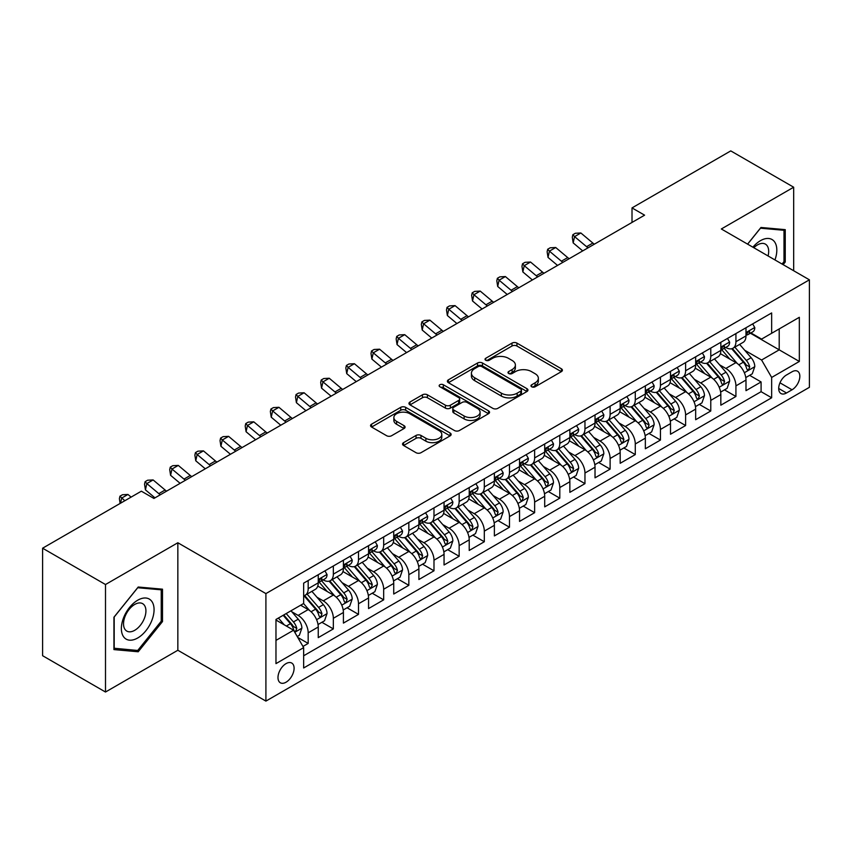 <?xml version="1.0" encoding="UTF-8"?>
<svg xmlns="http://www.w3.org/2000/svg" width="852" height="852" viewBox="0 0 852 852"><rect width="100%" height="100%" fill="white"/><g stroke="black" fill="none" stroke-linecap="round" stroke-linejoin="round"><path stroke-width="1.28" d="M531.691 386.787A2.449 1.416 0 0 0 535.141 386.787L561.383 371.632A3.493 2.013 0 0 0 562.405 370.205A3.493 2.013 0 0 0 561.383 368.778L516.93 343.111A3.493 2.013 0 0 0 511.988 343.111L485.747 358.266A2.449 1.416 0 0 0 485.033 359.267A2.449 1.416 0 0 0 485.747 360.258A2.449 1.416 0 0 0 489.208 360.258L492.605 358.298A11.172 6.454 0 0 1 508.41 358.298L512.116 360.439A11.172 6.454 0 0 1 515.385 364.997A11.172 6.454 0 0 1 512.116 369.566L508.719 371.525A2.449 1.416 0 0 0 508.005 372.526A2.449 1.416 0 0 0 508.719 373.517A2.449 1.416 0 0 0 512.18 373.517L515.567 371.557A11.172 6.454 0 0 1 531.382 371.557L535.077 373.698A11.172 6.454 0 0 1 538.357 378.267A11.172 6.454 0 0 1 535.077 382.825L531.691 384.784A2.449 1.416 0 0 0 530.966 385.786A2.449 1.416 0 0 0 531.691 386.787L531.691 384.784M286.038 682.218A11.385 6.571 120 0 0 293.482 672.185A11.385 6.571 120 0 0 291.735 663.058A11.385 6.571 120 0 0 286.038 663.623A11.385 6.571 120 0 0 278.604 673.655A11.385 6.571 120 0 0 280.34 682.782A11.385 6.571 120 0 0 286.038 682.218M403.571 442.646A3.493 2.013 0 0 0 402.549 444.073A3.493 2.013 0 0 0 403.571 445.489L416.042 452.7A3.493 2.013 0 0 0 420.984 452.7L450.122 435.873A3.493 2.013 0 0 0 451.145 434.445A3.493 2.013 0 0 0 450.122 433.018L405.669 407.352A3.493 2.013 0 0 0 400.728 407.352L371.578 424.179A3.493 2.013 0 0 0 370.556 425.606A3.493 2.013 0 0 0 371.578 427.033L386.648 435.723A3.493 2.013 0 0 0 391.59 435.723L404.061 428.524A3.493 2.013 0 0 0 405.083 427.097A3.493 2.013 0 0 0 404.061 425.67L396.585 421.357A9.34 5.4 0 0 1 393.858 417.544A9.34 5.4 0 0 1 399.62 412.56A9.34 5.4 0 0 1 409.801 413.731L439.068 430.633A9.34 5.4 0 0 1 441.805 434.445A9.34 5.4 0 0 1 436.043 439.43A9.34 5.4 0 0 1 425.862 438.258L420.984 435.447A3.493 2.013 0 0 0 416.042 435.447L403.571 442.646L403.571 445.489M177.844 542.756L105.499 584.525L42.6 548.209L42.6 655.71L105.499 692.026L177.844 650.257L265.909 701.1L265.909 593.599L177.844 542.756L177.844 650.257M793.67 270.744L793.67 187.216L721.335 228.975L809.4 279.818L265.909 593.599M793.67 187.216L730.771 150.9L632.014 207.909L632.014 222.436M42.6 548.209L141.357 491.189L153.935 498.452L644.591 215.173L632.014 207.909M492.85 408.353A3.493 2.013 0 0 0 497.792 408.353L526.93 391.526A3.493 2.013 0 0 0 527.952 390.099A3.493 2.013 0 0 0 526.93 388.672L482.477 363.005A3.493 2.013 0 0 0 477.535 363.005L448.397 379.832A3.493 2.013 0 0 0 447.375 381.259A3.493 2.013 0 0 0 448.397 382.686L492.85 408.353M440.846 387.309A2.449 1.416 0 0 1 443.328 387.66L443.328 384.753L488.526 410.845A3.493 2.013 0 0 1 489.549 412.272A3.493 2.013 0 0 1 488.526 413.699L459.388 430.526A3.493 2.013 0 0 1 454.446 430.526L409.993 404.86L409.993 402.006A3.493 2.013 0 0 0 408.96 403.433A3.493 2.013 0 0 0 409.993 404.86M409.993 402.006L422.464 394.806A3.493 2.013 0 0 1 427.395 394.806L445.426 405.211A3.493 2.013 0 0 0 450.367 405.211L458.642 400.44A3.493 2.013 0 0 0 459.665 399.013A3.493 2.013 0 0 0 458.642 397.586L439.877 386.744A2.449 1.416 0 0 1 439.153 385.754A2.449 1.416 0 0 1 440.665 384.444A2.449 1.416 0 0 1 443.328 384.753M302.961 646.444L308.179 643.43L297.742 637.402M291.799 611.747L298.115 615.4A14.228 8.222 60 0 1 308.179 632.823L318.243 627.019L318.243 637.626L333.345 628.904L321.896 622.29M316.965 597.22L323.281 600.873A14.228 8.222 60 0 1 333.345 618.296L343.409 612.492L343.409 623.1L358.5 614.377L347.052 607.764M342.121 582.693L348.436 586.336A14.228 8.222 60 0 1 358.5 603.77L368.565 597.966L368.565 608.562L383.666 599.851L372.217 593.237M367.287 568.167L373.602 571.809A14.228 8.222 60 0 1 383.666 589.243L393.73 583.439L393.73 594.036L408.832 585.324L397.383 578.71M392.442 553.64L398.757 557.283A14.228 8.222 60 0 1 408.832 574.717L418.896 568.912L418.896 579.509L433.987 570.797L422.539 564.184M417.608 539.114L423.923 542.756A14.228 8.222 60 0 1 433.987 560.19L444.052 554.386L444.052 564.982L459.153 556.271L447.705 549.657M442.763 524.587L449.089 528.229A14.228 8.222 60 0 1 459.153 545.663L469.218 539.859L469.218 550.456L484.309 541.744L472.86 535.131M467.929 510.06L474.245 513.703A14.228 8.222 60 0 1 484.309 531.137L494.373 525.333L494.373 535.929L509.475 527.218L498.026 520.604M493.095 495.534L499.41 499.176A14.228 8.222 60 0 1 509.475 516.61L519.539 510.806L519.539 521.403L534.63 512.691L523.192 506.077M518.25 481.007L524.566 484.65A14.228 8.222 60 0 1 534.63 502.084L544.705 496.279L544.705 506.876L559.796 498.164L548.347 491.551M543.416 466.481L549.732 470.123A14.228 8.222 60 0 1 559.796 487.557L569.86 481.742L569.86 492.349L584.962 483.638L573.513 477.024M568.572 451.954L574.898 455.596A14.228 8.222 60 0 1 584.962 473.03L595.026 467.215L595.026 477.823L610.117 469.111L598.668 462.498M593.737 437.427L600.053 441.07A14.228 8.222 60 0 1 610.117 458.504L620.181 452.689L620.181 463.296L635.283 454.585L623.834 447.971M618.903 422.901L625.219 426.543A14.228 8.222 60 0 1 635.283 443.977L645.347 438.162L645.347 448.77L660.438 440.058L648.99 433.444M644.059 408.374L650.374 412.017A14.228 8.222 60 0 1 660.438 429.451L670.503 423.636L670.503 434.243L685.604 425.531L674.156 418.918M669.225 393.848L675.54 397.49A14.228 8.222 60 0 1 685.604 414.924L695.669 409.109L695.669 419.716L710.77 411.005L699.322 404.391M694.38 379.321L700.706 382.963A14.228 8.222 60 0 1 710.77 400.397L720.835 394.582L720.835 405.19L735.926 396.478L735.926 385.871A14.228 8.222 -120 0 0 725.861 368.437L719.546 364.794M724.477 389.865L735.926 396.478M318.243 627.019A14.228 8.222 -120 0 0 308.179 609.585L300.628 605.229M343.409 612.492A14.228 8.222 -120 0 0 333.345 595.058L317.785 586.069M368.565 597.966A14.228 8.222 -120 0 0 358.5 580.532L342.941 571.543M393.73 583.439A14.228 8.222 -120 0 0 383.666 566.005L368.107 557.016M418.896 568.912A14.228 8.222 -120 0 0 408.832 551.478L393.262 542.49M444.052 554.386A14.228 8.222 -120 0 0 433.987 536.952L418.428 527.963M469.218 539.859A14.228 8.222 -120 0 0 459.153 522.425L443.594 513.437M494.373 525.333A14.228 8.222 -120 0 0 484.309 507.898L468.749 498.91M519.539 510.806A14.228 8.222 -120 0 0 509.475 493.372L493.915 484.383M544.705 496.279A14.228 8.222 -120 0 0 534.63 478.845L519.07 469.857M569.86 481.742A14.228 8.222 -120 0 0 559.796 464.319L544.236 455.33M595.026 467.215A14.228 8.222 -120 0 0 584.962 449.792L569.402 440.803M620.181 452.689A14.228 8.222 -120 0 0 610.117 435.265L594.558 426.277M645.347 438.162A14.228 8.222 -120 0 0 635.283 420.739L619.723 411.75M670.503 423.636A14.228 8.222 -120 0 0 660.438 406.212L644.879 397.224M695.669 409.109A14.228 8.222 -120 0 0 685.604 391.675L670.045 382.697M720.835 394.582A14.228 8.222 -120 0 0 710.77 377.148L695.211 368.17M792.041 371.781L786.502 374.976A11.033 6.369 120 0 0 779.292 384.699A11.033 6.369 120 0 0 780.986 393.539A11.033 6.369 120 0 0 786.502 392.985L792.041 389.79A11.033 6.369 120 0 0 799.24 380.067A11.033 6.369 120 0 0 797.557 371.227A11.033 6.369 120 0 0 792.041 371.781M265.909 701.1L809.4 387.319L809.4 279.818M275.973 640.384L293.589 630.214L303.653 647.648L303.653 667.979L771.656 397.777L771.656 377.447L761.592 360.013L744.712 350.268M303.653 647.648L275.973 663.623L275.973 619.457L303.653 603.482L303.653 583.141L771.656 312.94L771.656 333.281L799.336 317.306L799.336 361.461L771.656 377.447M323.142 579.871L323.281 579.946A14.228 8.222 60 0 0 330.395 580.649L340.459 574.844A14.228 8.222 -120 0 0 343.409 568.327L343.409 560.19M348.308 565.345L348.436 565.419A14.228 8.222 60 0 0 355.561 566.122L365.625 560.318A14.228 8.222 -120 0 0 368.565 553.8L368.565 545.663M373.474 550.818L373.602 550.893A14.228 8.222 60 0 0 380.716 551.595L390.78 545.791A14.228 8.222 -120 0 0 393.73 539.273L393.73 531.137M398.63 536.291L398.757 536.366A14.228 8.222 60 0 0 405.882 537.069L415.946 531.265A14.228 8.222 -120 0 0 418.896 524.747L418.896 516.61M423.795 521.765L423.923 521.839A14.228 8.222 60 0 0 431.037 522.542L441.102 516.738A14.228 8.222 -120 0 0 444.052 510.22L444.052 502.084M448.951 507.238L449.089 507.313A14.228 8.222 60 0 0 456.203 508.016L466.268 502.211A14.228 8.222 -120 0 0 469.218 495.694L469.218 487.557M474.117 492.712L474.245 492.786A14.228 8.222 60 0 0 481.369 493.489L491.434 487.685A14.228 8.222 -120 0 0 494.373 481.167L494.373 473.03M499.272 478.185L499.41 478.26A14.228 8.222 60 0 0 506.525 478.962L516.589 473.158A14.228 8.222 -120 0 0 519.539 466.64L519.539 458.504M524.438 463.658L524.566 463.733A14.228 8.222 60 0 0 531.691 464.436L541.755 458.632A14.228 8.222 -120 0 0 544.705 452.114L544.705 443.977M549.604 449.132L549.732 449.206A14.228 8.222 60 0 0 556.846 449.909L566.91 444.105A14.228 8.222 -120 0 0 569.86 437.587L569.86 429.451M574.759 434.605L574.898 434.68A14.228 8.222 60 0 0 582.012 435.383L592.076 429.578A14.228 8.222 -120 0 0 595.026 423.061L595.026 414.924M599.925 420.079L600.053 420.153A14.228 8.222 60 0 0 607.167 420.856L617.242 415.052A14.228 8.222 -120 0 0 620.181 408.534L620.181 400.397M625.08 405.552L625.219 405.627A14.228 8.222 60 0 0 632.333 406.329L642.397 400.525A14.228 8.222 -120 0 0 645.347 394.007L645.347 385.871M650.246 391.025L650.374 391.1A14.228 8.222 60 0 0 657.499 391.803L667.563 385.988A14.228 8.222 -120 0 0 670.503 379.481L670.503 371.344M675.412 376.499L675.54 376.573A14.228 8.222 60 0 0 682.654 377.276L692.719 371.461A14.228 8.222 -120 0 0 695.669 364.954L695.669 356.818M700.568 361.972L700.706 362.047A14.228 8.222 60 0 0 707.82 362.75L717.885 356.935A14.228 8.222 -120 0 0 720.835 350.428L720.835 342.291M303.653 655.784L761.092 391.686L761.092 381.952L745.99 390.663L745.99 380.056A14.228 8.222 -120 0 0 735.926 362.622L720.366 353.644M725.734 347.446L725.861 347.52A14.228 8.222 -120 0 0 732.976 348.223A14.228 8.222 -120 0 0 735.926 341.705L735.926 333.569M732.976 348.223L743.04 342.408A14.228 8.222 -120 0 0 745.99 335.901L745.99 327.764M308.179 580.532L308.179 588.668A14.228 8.222 60 0 1 305.229 595.186A14.228 8.222 60 0 1 303.653 595.761M305.229 595.186L315.293 589.371A14.228 8.222 -120 0 0 318.243 582.853L318.243 574.717M333.345 566.005L333.345 574.141A14.228 8.222 60 0 1 330.395 580.649M358.5 551.478L358.5 559.615A14.228 8.222 60 0 1 355.561 566.122M383.666 536.952L383.666 545.088A14.228 8.222 60 0 1 380.716 551.595M408.832 522.425L408.832 530.562A14.228 8.222 60 0 1 405.882 537.069M433.987 507.898L433.987 516.035A14.228 8.222 60 0 1 431.037 522.542M459.153 493.372L459.153 501.508A14.228 8.222 60 0 1 456.203 508.016M484.309 478.845L484.309 486.971A14.228 8.222 60 0 1 481.369 493.489M509.475 464.319L509.475 472.445A14.228 8.222 60 0 1 506.525 478.962M534.63 449.792L534.63 457.918A14.228 8.222 60 0 1 531.691 464.436M559.796 435.265L559.796 443.391A14.228 8.222 60 0 1 556.846 449.909M584.962 420.728L584.962 428.865A14.228 8.222 60 0 1 582.012 435.383M610.117 406.202L610.117 414.338A14.228 8.222 60 0 1 607.167 420.856M635.283 391.675L635.283 399.812A14.228 8.222 60 0 1 632.333 406.329M660.438 377.148L660.438 385.285A14.228 8.222 60 0 1 657.499 391.803M685.604 362.622L685.604 370.758A14.228 8.222 60 0 1 682.654 377.276M710.77 348.095L710.77 356.232A14.228 8.222 60 0 1 707.82 362.75M710.77 400.397L710.77 411.005M685.604 414.924L685.604 425.531M660.438 429.451L660.438 440.058M635.283 443.977L635.283 454.585M610.117 458.504L610.117 469.111M584.962 473.03L584.962 483.638M559.796 487.557L559.796 498.164M534.63 502.084L534.63 512.691M509.475 516.61L509.475 527.218M484.309 531.137L484.309 541.744M459.153 545.663L459.153 556.271M433.987 560.19L433.987 570.797M408.832 574.717L408.832 585.324M383.666 589.243L383.666 599.851M358.5 603.77L358.5 614.377M333.345 618.296L333.345 628.904M308.179 632.823L308.179 643.43M293.589 630.214L275.973 620.043M761.592 360.013L779.207 349.842L779.207 328.925L799.336 317.306M750.388 333.207L799.336 361.461M750.889 332.919L761.592 339.096L771.656 333.281M105.499 584.525L105.499 692.026M749.643 375.338L761.092 381.952M761.092 391.686L771.656 397.777M783.126 264.652L785.246 262.022L785.246 229.646L760.964 227.473L747.577 244.13M113.934 649.597L138.216 651.769L162.498 621.555L162.498 589.179L138.216 587.017L113.934 617.221L113.934 649.597M783.989 261.287L785.246 262.022M161.241 620.831L162.498 621.555M135.649 650.278L138.216 651.769M532.66 387.127L535.077 385.732A11.172 6.454 0 0 0 538.357 381.163L538.357 378.267M515.385 364.997L515.385 367.904A11.172 6.454 0 0 1 512.116 372.473L509.698 373.868M561.34 371.664L516.93 346.018A3.493 2.013 0 0 0 511.988 346.018L486.726 360.609M526.93 388.672L526.93 391.526L482.477 365.913A3.493 2.013 0 0 0 477.535 365.913L448.44 382.708L448.397 379.832M520.753 391.1A2.449 1.416 0 0 0 521.477 390.099A2.449 1.416 0 0 0 520.753 389.098L481.731 366.573A2.449 1.416 0 0 0 478.281 366.573L474.692 368.639A11.172 6.454 0 0 0 471.422 373.197A11.172 6.454 0 0 0 474.692 377.766L501.37 393.166A11.172 6.454 0 0 0 517.175 393.166L520.753 391.1L520.753 393.997A2.449 1.416 0 0 0 521.477 393.006L521.477 390.099M471.422 373.197L471.422 376.105A11.172 6.454 0 0 0 474.692 380.674L474.692 377.766M520.753 393.997L517.175 396.073A11.172 6.454 0 0 1 501.37 396.073L474.692 380.674M410.036 404.881L422.464 397.714L422.464 394.806M459.665 399.013L459.665 401.92A3.493 2.013 0 0 1 458.642 403.337L450.367 408.119A3.493 2.013 0 0 1 445.426 408.119L427.395 397.714A3.493 2.013 0 0 0 422.464 397.714M443.328 387.66L488.484 413.721M464.138 416.01A9.34 5.4 0 0 0 474.319 417.182A9.34 5.4 0 0 0 480.091 412.198A9.34 5.4 0 0 0 477.354 408.385L467.045 402.432A3.493 2.013 0 0 0 462.103 402.432L453.828 407.213A3.493 2.013 0 0 0 452.806 408.63A3.493 2.013 0 0 0 453.828 410.057L464.138 416.01L464.138 418.918A9.34 5.4 0 0 0 474.319 420.089A9.34 5.4 0 0 0 480.091 415.105L480.091 412.198M452.806 408.63L452.806 411.537A3.493 2.013 0 0 0 453.828 412.964L453.828 410.057M464.138 418.918L453.828 412.964M441.805 434.445L441.805 437.353A9.34 5.4 0 0 1 436.043 442.337A9.34 5.4 0 0 1 425.862 441.166L420.984 438.343A3.493 2.013 0 0 0 416.042 438.343L403.614 445.521M393.858 417.544L393.858 420.451A9.34 5.4 0 0 0 396.585 424.264L396.585 421.357M404.018 428.556L396.585 424.264M450.08 435.894L405.669 410.259A3.493 2.013 0 0 0 400.728 410.259L371.632 427.054M745.777 377.564L752.284 373.815L754.797 366.552A9.425 5.442 -120 0 0 751.123 357.691L739.632 344.389M737.331 363.548L724.189 348.33M729.844 359.118L722.219 350.289A22.599 13.046 -120 0 0 721.527 349.501M731.698 348.734L743.327 362.196A9.425 5.442 60 0 1 746.693 368.692L747.374 369.811L748.652 369.63L749.707 366.946A9.425 5.442 -120 0 0 746.341 360.449L734.85 347.147M732.379 348.511L744.872 362.984A4.803 2.769 60 0 1 746.086 364.858L749.707 366.946M752.657 323.909L754.797 327.615A9.425 5.442 60 0 1 752.848 331.79L748.067 334.548A9.425 5.442 -120 0 0 749.707 332.376L749.504 331.534M746.309 334.985L746.341 334.985A9.425 5.442 -120 0 0 748.067 334.548M748.493 331.673L749.707 332.376C749.11 330.959 748.109 331.534 746.693 334.122A9.425 5.442 60 0 1 745.99 335.464M588.05 247.825A17.796 10.277 60 0 1 586.57 246.686L574.578 236.611L573.172 242.884L582.715 250.903M594.334 244.194A17.796 10.277 60 0 1 592.854 243.054L580.862 232.979L574.578 236.611L572.853 234.715L575.366 233.267L580.862 232.979M573.172 242.884L572.299 237.229L572.853 234.715M774.958 259.935A23.132 13.355 120 0 0 760.463 240.669A23.132 13.355 120 0 0 752.88 247.197M768.067 255.962A15.837 9.138 120 0 0 765.405 244.13A15.837 9.138 120 0 0 757.481 244.907A15.837 9.138 120 0 0 753.818 247.73M747.63 244.162L760.463 228.187L783.989 230.296L783.989 261.66L782.072 264.045M782.424 229.39L783.989 230.296M151.88 620.362A23.132 13.355 120 0 0 145.884 598.019A23.132 13.355 120 0 0 123.551 617.838A23.132 13.355 120 0 0 129.536 640.172A23.132 13.355 120 0 0 151.88 620.362M144.425 618.243A15.837 9.138 120 0 0 142.646 603.663A15.837 9.138 120 0 0 125.031 616.518A15.837 9.138 120 0 0 126.82 631.098A15.837 9.138 120 0 0 144.425 618.243M114.189 648.361L114.189 616.997L137.715 587.731L161.241 589.829L161.241 621.204L137.715 650.47L113.934 648.223M159.675 588.934L161.241 589.829M720.622 392.09L727.118 388.342L729.631 381.078A9.425 5.442 -120 0 0 725.968 372.217L714.466 358.916M712.166 378.075L699.023 362.856M704.689 373.645L697.064 364.816A22.599 13.046 -120 0 0 696.361 364.028M706.532 363.261L718.161 376.722A9.425 5.442 60 0 1 721.527 383.219L722.208 384.337L723.486 384.156L724.541 381.472A9.425 5.442 -120 0 0 721.186 374.986L709.684 361.674M707.224 363.037L719.716 377.511A4.803 2.769 60 0 1 720.93 379.385L724.541 381.472M695.456 406.617L701.963 402.868L704.476 395.605A9.425 5.442 -120 0 0 700.802 386.744L689.311 373.442M687 392.602L673.868 377.383M679.523 388.171L671.898 379.342A22.599 13.046 -120 0 0 671.195 378.554M681.376 377.787L693.006 391.249A9.425 5.442 60 0 1 696.361 397.746L697.053 398.864L698.321 398.683L699.385 395.999A9.425 5.442 -120 0 0 696.02 389.513L684.529 376.201M682.058 377.564L694.55 392.037A4.803 2.769 60 0 1 695.764 393.912L699.385 395.999M670.3 421.144L676.797 417.395L679.31 410.132A9.425 5.442 -120 0 0 675.647 401.271L664.145 387.969M661.844 407.128L648.702 391.909M654.368 402.698L646.743 393.869A22.599 13.046 -120 0 0 646.04 393.081M656.21 392.314L667.84 405.776A9.425 5.442 60 0 1 671.206 412.272L671.887 413.39L673.165 413.209L674.22 410.536A9.425 5.442 -120 0 0 670.865 404.04L659.363 390.727M656.892 392.09L669.395 406.564A4.803 2.769 60 0 1 670.599 408.438L674.22 410.536M645.134 435.67L651.642 431.921L654.155 424.658A9.425 5.442 -120 0 0 650.481 415.797L638.979 402.495M636.678 421.655L623.536 406.447M629.202 417.224L621.577 408.396A22.599 13.046 -120 0 0 620.874 407.607M631.055 406.841L642.685 420.302A9.425 5.442 60 0 1 646.04 426.799L646.732 427.917L647.999 427.736L649.064 425.063A9.425 5.442 -120 0 0 645.699 418.566L634.207 405.254M631.737 406.628L644.229 421.09A4.803 2.769 60 0 1 645.443 422.965L649.064 425.063M727.501 338.436L729.631 342.142A9.425 5.442 60 0 1 727.683 346.317L722.901 349.075A9.425 5.442 -120 0 0 724.541 346.902L724.349 346.061M721.143 349.512L721.186 349.512A9.425 5.442 -120 0 0 722.901 349.075M723.327 346.2L724.541 346.902C723.955 345.486 722.943 346.061 721.527 348.649A9.425 5.442 60 0 1 720.835 349.991M562.884 262.352A17.796 10.277 60 0 1 561.404 261.213L549.412 251.138L548.017 257.41L557.559 265.43M569.179 258.72A17.796 10.277 60 0 1 567.698 257.581L555.706 247.506L549.412 251.138L547.687 249.242L550.211 247.794L555.706 247.506M548.017 257.41L547.133 251.755L547.687 249.242M702.336 352.962L704.476 356.668A9.425 5.442 60 0 1 702.527 360.843L697.745 363.602A9.425 5.442 -120 0 0 699.385 361.429L699.183 360.598M695.988 364.038L696.02 364.038A9.425 5.442 -120 0 0 697.745 363.602M698.171 360.726L699.385 361.429C698.789 360.013 697.788 360.588 696.361 363.176A9.425 5.442 60 0 1 695.669 364.518M537.718 276.879A17.796 10.277 60 0 1 536.238 275.739L524.246 265.664L522.851 271.937L532.393 279.957M544.013 273.247A17.796 10.277 60 0 1 542.532 272.107L530.54 262.033L524.246 265.664L522.532 263.769L525.045 262.32L530.54 262.033M522.851 271.937L521.967 266.282L522.532 263.769M677.18 367.489L679.31 371.195A9.425 5.442 60 0 1 677.361 375.37L672.579 378.128A9.425 5.442 -120 0 0 674.22 375.956L674.028 375.125M670.822 378.576L670.865 378.576A9.425 5.442 -120 0 0 672.579 378.128M673.005 375.253L674.22 375.956C673.634 374.539 672.622 375.114 671.206 377.702A9.425 5.442 60 0 1 670.503 379.044M512.563 291.405A17.796 10.277 60 0 1 511.083 290.266L499.091 280.191L497.696 286.464L507.228 294.483M518.847 287.774A17.796 10.277 60 0 1 517.377 286.634L505.385 276.559L499.091 280.191L497.366 278.295L499.879 276.847L505.385 276.559M497.696 286.464L496.812 280.809L497.366 278.295M652.014 382.015L654.155 385.722A9.425 5.442 60 0 1 652.195 389.897L647.424 392.655A9.425 5.442 -120 0 0 649.064 390.482L648.862 389.652M645.656 393.102L645.699 393.102A9.425 5.442 -120 0 0 647.424 392.655M647.839 389.779L649.064 390.482C648.468 389.066 647.467 389.641 646.04 392.229A9.425 5.442 60 0 1 645.347 393.571M487.397 305.932A17.796 10.277 60 0 1 485.917 304.792L473.925 294.717L472.53 300.99L482.072 309.01M493.691 302.3A17.796 10.277 60 0 1 492.211 301.161L480.219 291.086L473.925 294.717L472.21 292.822L474.724 291.373L480.219 291.086M472.53 300.99L471.646 295.335L472.21 292.822M619.968 450.197L626.476 446.448L628.989 439.185A9.425 5.442 -120 0 0 625.315 430.324L613.823 417.022M611.523 436.181L598.381 420.973M604.036 431.751L596.411 422.922A22.599 13.046 -120 0 0 595.718 422.134M605.889 421.367L617.519 434.829A9.425 5.442 60 0 1 620.884 441.325L621.566 442.444L622.844 442.263L623.898 439.589A9.425 5.442 -120 0 0 620.533 433.093L609.042 419.78M606.571 421.154L619.063 435.617A4.803 2.769 60 0 1 620.277 437.491L623.898 439.589M626.848 396.542L628.989 400.248A9.425 5.442 60 0 1 627.04 404.423L622.258 407.181A9.425 5.442 -120 0 0 623.898 405.009L623.696 404.178M620.501 407.629L620.533 407.629A9.425 5.442 -120 0 0 622.258 407.181M622.684 404.306L623.898 405.009C623.302 403.592 622.301 404.167 620.884 406.755A9.425 5.442 60 0 1 620.181 408.097M462.242 320.458A17.796 10.277 60 0 1 460.762 319.319L448.77 309.244L447.364 315.517L456.906 323.536M468.525 316.827A17.796 10.277 60 0 1 467.045 315.687L455.053 305.612L448.77 309.244L447.044 307.348L449.558 305.9L455.053 305.612M447.364 315.517L446.491 309.862L447.044 307.348M594.813 464.723L601.31 460.975L603.834 453.711A9.425 5.442 -120 0 0 600.159 444.861L588.657 431.549M586.357 450.708L573.215 435.5M578.881 446.278L571.255 437.449A22.599 13.046 -120 0 0 570.552 436.661M580.723 435.894L592.353 449.355A9.425 5.442 60 0 1 595.718 455.852L596.4 456.97L597.678 456.789L598.743 454.116A9.425 5.442 -120 0 0 595.378 447.62L583.876 434.307M581.415 435.681L593.908 450.144A4.803 2.769 60 0 1 595.122 452.018L598.743 454.116M601.693 411.069L603.834 414.775A9.425 5.442 60 0 1 601.874 418.95L597.092 421.708A9.425 5.442 -120 0 0 598.743 419.535L598.541 418.705M595.335 422.155L595.378 422.155A9.425 5.442 -120 0 0 597.092 421.708M597.518 418.833L598.743 419.535C598.147 418.119 597.135 418.694 595.718 421.282A9.425 5.442 60 0 1 595.026 422.624M437.076 334.985A17.796 10.277 60 0 1 435.596 333.846L423.604 323.771L422.209 330.043L431.751 338.063M443.37 331.353A17.796 10.277 60 0 1 441.89 330.214L429.898 320.139L423.604 323.771L421.878 321.875L424.402 320.427L429.898 320.139M422.209 330.043L421.325 324.388L421.878 321.875M569.647 479.25L576.154 475.501L578.668 468.238A9.425 5.442 -120 0 0 574.993 459.388L563.502 446.075M561.191 465.235L548.06 450.026M553.715 460.804L546.089 451.975A22.599 13.046 -120 0 0 545.386 451.187M555.568 450.42L567.198 463.882A9.425 5.442 60 0 1 570.552 470.379L571.245 471.497L572.512 471.316L573.577 468.643A9.425 5.442 -120 0 0 570.212 462.146L558.72 448.834M556.249 450.207L568.742 464.67A4.803 2.769 60 0 1 569.956 466.545L573.577 468.643M576.527 425.595L578.668 429.301A9.425 5.442 60 0 1 576.719 433.476L571.937 436.235A9.425 5.442 -120 0 0 573.577 434.062L573.375 433.231M570.18 436.682L570.212 436.682A9.425 5.442 -120 0 0 571.937 436.235M572.363 433.359L573.577 434.062C572.981 432.646 571.98 433.221 570.552 435.809A9.425 5.442 60 0 1 569.86 437.151M411.91 349.512A17.796 10.277 60 0 1 410.44 348.372L398.438 338.297L397.043 344.57L406.585 352.59M418.204 345.88A17.796 10.277 60 0 1 416.724 344.74L404.732 334.666L398.438 338.297L396.723 336.412L399.237 334.953L404.732 334.666M397.043 344.57L396.159 338.915L396.723 336.412M544.492 493.777L550.988 490.028L553.502 482.764A9.425 5.442 -120 0 0 549.838 473.914L538.336 460.602M536.036 479.761L522.894 464.553M528.559 475.331L520.934 466.502A22.599 13.046 -120 0 0 520.231 465.714M530.402 464.947L542.032 478.409A9.425 5.442 60 0 1 545.397 484.905L546.079 486.023L547.357 485.842L548.411 483.169A9.425 5.442 -120 0 0 545.056 476.673L533.554 463.36M531.094 464.734L543.587 479.197A4.803 2.769 60 0 1 544.79 481.071L548.411 483.169M551.372 440.122L553.502 443.828A9.425 5.442 60 0 1 551.553 448.003L546.771 450.761A9.425 5.442 -120 0 0 548.411 448.589L548.219 447.758M545.014 451.209L545.056 451.209A9.425 5.442 -120 0 0 546.771 450.761M547.197 447.886L548.411 448.589C547.825 447.172 546.814 447.747 545.397 450.335A9.425 5.442 60 0 1 544.705 451.677M386.755 364.038A17.796 10.277 60 0 1 385.274 362.899L373.282 352.824L371.887 359.097L381.419 367.116M393.049 360.407A17.796 10.277 60 0 1 391.569 359.267L379.577 349.192L373.282 352.824L371.557 350.939L374.081 349.48L379.577 349.192M371.887 359.097L371.003 353.442L371.557 350.939M519.326 508.314L525.833 504.554L528.346 497.291A9.425 5.442 -120 0 0 524.672 488.441L513.17 475.128M510.87 494.288L497.728 479.08M503.394 489.857L495.768 481.029A22.599 13.046 -120 0 0 495.065 480.24M505.247 479.474L516.876 492.935A9.425 5.442 60 0 1 520.231 499.432L520.923 500.55L522.191 500.369L523.256 497.696A9.425 5.442 -120 0 0 519.89 491.199L508.399 477.887M505.928 479.261L518.421 493.723A4.803 2.769 60 0 1 519.635 495.598L523.256 497.696M494.16 522.84L500.667 519.081L503.181 511.818A9.425 5.442 -120 0 0 499.506 502.968L488.015 489.655M485.715 508.814L472.572 493.606M478.238 504.384L470.602 495.555A22.599 13.046 -120 0 0 469.91 494.767M480.081 494L491.71 507.462A9.425 5.442 60 0 1 495.076 513.958L495.757 515.077L497.035 514.906L498.09 512.222A9.425 5.442 -120 0 0 494.724 505.726L483.233 492.413M480.762 493.787L493.265 508.25A4.803 2.769 60 0 1 494.469 510.124L498.09 512.222M469.005 537.367L475.501 533.608L478.025 526.344A9.425 5.442 -120 0 0 474.351 517.494L462.849 504.182M460.549 523.341L447.406 508.133M453.072 518.911L445.447 510.082A22.599 13.046 -120 0 0 444.744 509.294M454.925 508.527L466.545 521.999A9.425 5.442 60 0 1 469.91 528.485L470.592 529.603L471.87 529.433L472.935 526.749A9.425 5.442 -120 0 0 469.569 520.252L458.067 506.94M455.607 508.314L468.099 522.777A4.803 2.769 60 0 1 469.314 524.651L472.935 526.749M443.839 551.894L450.346 548.134L452.859 540.871A9.425 5.442 -120 0 0 449.185 532.021L437.694 518.708M435.383 537.868L422.251 522.659M427.906 533.437L420.281 524.608A22.599 13.046 -120 0 0 419.589 523.82M429.759 523.053L441.389 536.526A9.425 5.442 60 0 1 444.744 543.012L445.436 544.13L446.704 543.959L447.769 541.276A9.425 5.442 -120 0 0 444.403 534.779L432.912 521.467M430.441 522.84L442.933 537.303A4.803 2.769 60 0 1 444.148 539.188L447.769 541.276M418.683 566.42L425.18 562.661L427.693 555.397A9.425 5.442 -120 0 0 424.03 546.547L412.528 533.235M410.227 552.394L397.085 537.186M402.751 547.964L395.126 539.135A22.599 13.046 -120 0 0 394.423 538.347M404.593 537.58L416.223 551.052A9.425 5.442 60 0 1 419.589 557.549L420.27 558.656L421.548 558.486L422.603 555.802A9.425 5.442 -120 0 0 419.248 549.306L407.746 535.993M405.286 537.367L417.778 551.83A4.803 2.769 60 0 1 418.982 553.715L422.603 555.802M393.517 580.947L400.025 577.187L402.538 569.924A9.425 5.442 -120 0 0 398.864 561.074L387.372 547.761M385.061 566.921L371.919 551.713M377.585 562.49L369.96 553.662A22.599 13.046 -120 0 0 369.257 552.873M379.438 552.107L391.068 565.579A9.425 5.442 60 0 1 394.423 572.075L395.115 573.194L396.382 573.013L397.447 570.329A9.425 5.442 -120 0 0 394.082 563.832L382.591 550.52M380.12 551.894L392.612 566.356A4.803 2.769 60 0 1 393.826 568.241L397.447 570.329M368.362 595.473L374.859 591.714L377.372 584.451A9.425 5.442 -120 0 0 373.698 575.601L362.207 562.288M359.906 581.447L346.764 566.239M352.43 577.017L344.804 568.188A22.599 13.046 -120 0 0 344.101 567.4M354.272 566.633L365.902 580.106A9.425 5.442 60 0 1 369.267 586.602L369.949 587.72L371.227 587.539L372.281 584.855A9.425 5.442 -120 0 0 368.927 578.359L357.425 565.046M354.954 566.42L367.457 580.883A4.803 2.769 60 0 1 368.66 582.768L372.281 584.855M343.196 610L349.693 606.241L352.217 598.977A9.425 5.442 -120 0 0 348.543 590.127L337.041 576.815M334.74 595.974L321.598 580.766M327.264 591.544L319.638 582.715A22.599 13.046 -120 0 0 318.936 581.927M329.117 581.171L340.736 594.632A9.425 5.442 60 0 1 344.101 601.129L344.783 602.247L346.061 602.066L347.126 599.382A9.425 5.442 -120 0 0 343.761 592.885L332.259 579.573M329.799 580.947L342.291 595.41A4.803 2.769 60 0 1 343.505 597.295L347.126 599.382M318.03 624.527L324.537 620.767L327.051 613.504A9.425 5.442 -120 0 0 323.377 604.654L311.885 591.341M309.574 610.501L303.557 603.536M302.098 606.07L301.129 604.941M303.951 595.697L315.581 609.159A9.425 5.442 60 0 1 318.936 615.655L319.628 616.773L320.906 616.592L321.96 613.909A9.425 5.442 -120 0 0 318.595 607.412L307.103 594.1M304.633 595.473L317.125 609.936A4.803 2.769 60 0 1 318.339 611.821L321.96 613.909M526.206 454.648L528.346 458.355A9.425 5.442 60 0 1 526.387 462.529L521.616 465.288A9.425 5.442 -120 0 0 523.256 463.115L523.053 462.285M519.848 465.735L519.89 465.735A9.425 5.442 -120 0 0 521.616 465.288M522.031 462.412L523.256 463.115C522.659 461.699 521.658 462.274 520.231 464.862A9.425 5.442 60 0 1 519.539 466.204M361.589 378.565A17.796 10.277 60 0 1 360.108 377.425L348.117 367.35L346.721 373.623L356.264 381.643M367.883 374.933A17.796 10.277 60 0 1 366.403 373.794L354.411 363.719L348.117 367.35L346.402 365.465L348.915 364.006L354.411 363.719M346.721 373.623L345.837 367.968L346.402 365.465M501.04 469.186L503.181 472.881A9.425 5.442 60 0 1 501.232 477.056L496.45 479.814A9.425 5.442 -120 0 0 498.09 477.642L497.898 476.811M494.692 480.262L494.724 480.262A9.425 5.442 -120 0 0 496.45 479.814M496.876 476.939L498.09 477.642C497.493 476.225 496.492 476.8 495.076 479.388A9.425 5.442 60 0 1 494.373 480.73M336.433 393.091A17.796 10.277 60 0 1 334.953 391.952L322.961 381.877L321.555 388.15L331.098 396.169M342.717 389.46A17.796 10.277 60 0 1 341.237 388.32L329.245 378.245L322.961 381.877L321.236 379.992L323.749 378.533L329.245 378.245M321.555 388.15L320.682 382.495L321.236 379.992M475.885 483.712L478.025 487.408A9.425 5.442 60 0 1 476.066 491.583L471.284 494.341A9.425 5.442 -120 0 0 472.935 492.168L472.732 491.338M469.527 494.788L469.569 494.788A9.425 5.442 -120 0 0 471.284 494.341M471.71 491.466L472.935 492.168C472.338 490.752 471.326 491.338 469.91 493.915A9.425 5.442 60 0 1 469.218 495.257M311.268 407.618A17.796 10.277 60 0 1 309.787 406.479L297.795 396.404L296.4 402.676L305.943 410.696M317.562 403.986A17.796 10.277 60 0 1 316.081 402.847L304.089 392.772L297.795 396.404L296.07 394.519L298.594 393.06L304.089 392.772M296.4 402.676L295.516 397.021L296.07 394.519M450.719 498.239L452.859 501.935A9.425 5.442 60 0 1 450.91 506.109L446.128 508.868A9.425 5.442 -120 0 0 447.769 506.695L447.566 505.864M444.371 509.315L444.403 509.315A9.425 5.442 -120 0 0 446.128 508.868M446.554 505.992L447.769 506.695C447.172 505.279 446.171 505.864 444.744 508.442A9.425 5.442 60 0 1 444.052 509.784M286.112 422.145A17.796 10.277 60 0 1 284.632 421.005L272.64 410.93L271.234 417.203L280.777 425.223M292.396 418.513A17.796 10.277 60 0 1 290.915 417.373L278.923 407.299L272.64 410.93L270.915 409.045L273.428 407.586L278.923 407.299M271.234 417.203L270.35 411.548L270.915 409.045M425.563 512.766L427.693 516.461A9.425 5.442 60 0 1 425.744 520.636L420.963 523.394A9.425 5.442 -120 0 0 422.603 521.222L422.411 520.391M419.205 523.842L419.248 523.842A9.425 5.442 -120 0 0 420.963 523.394M421.389 520.519L422.603 521.222C422.017 519.805 421.005 520.391 419.589 522.968A9.425 5.442 60 0 1 418.896 524.31M260.946 436.671A17.796 10.277 60 0 1 259.466 435.532L247.474 425.457L246.079 431.73L255.621 439.749M267.24 433.04A17.796 10.277 60 0 1 265.76 431.9L253.768 421.825L247.474 425.457L245.749 423.572L248.273 422.113L253.768 421.825M246.079 431.73L245.195 426.075L245.749 423.572M400.397 527.292L402.538 530.988A9.425 5.442 60 0 1 400.589 535.163L395.807 537.921A9.425 5.442 -120 0 0 397.447 535.748L397.245 534.918M394.05 538.368L394.082 538.368A9.425 5.442 -120 0 0 395.807 537.921M396.223 535.045L397.447 535.748C396.851 534.332 395.85 534.918 394.423 537.495A9.425 5.442 60 0 1 393.73 538.837M235.78 451.198A17.796 10.277 60 0 1 234.3 450.058L222.308 439.983L220.913 446.256L230.455 454.276M242.075 447.566A17.796 10.277 60 0 1 240.594 446.427L228.602 436.352L222.308 439.983L220.593 438.098L223.107 436.639L228.602 436.352M220.913 446.256L220.029 440.601L220.593 438.098M375.231 541.819L377.372 545.514A9.425 5.442 60 0 1 375.423 549.689L370.641 552.447A9.425 5.442 -120 0 0 372.281 550.275L372.09 549.444M368.884 552.895L368.927 552.895A9.425 5.442 -120 0 0 370.641 552.447M371.067 549.572L372.281 550.275C371.685 548.858 370.684 549.444 369.267 552.021A9.425 5.442 60 0 1 368.565 553.363M210.625 465.724A17.796 10.277 60 0 1 209.145 464.585L197.153 454.51L195.758 460.783L205.289 468.802M216.909 462.093A17.796 10.277 60 0 1 215.428 460.953L203.436 450.878L197.153 454.51L195.427 452.625L197.941 451.166L203.436 450.878M195.758 460.783L194.874 455.128L195.427 452.625M350.076 556.345L352.217 560.041A9.425 5.442 60 0 1 350.257 564.216L345.475 566.974A9.425 5.442 -120 0 0 347.126 564.801L346.924 563.971M343.718 567.421L343.761 567.421A9.425 5.442 -120 0 0 345.475 566.974M345.901 564.099L347.126 564.801C346.53 563.385 345.518 563.971 344.101 566.548A9.425 5.442 60 0 1 343.409 567.89M185.459 480.251A17.796 10.277 60 0 1 183.979 479.112L171.987 469.037L170.592 475.31L180.134 483.329M191.753 476.619A17.796 10.277 60 0 1 190.273 475.48L178.281 465.405L171.987 469.037L170.272 467.152L172.786 465.693L178.281 465.405M170.592 475.31L169.708 469.654L170.272 467.152M324.91 570.872L327.051 574.578A9.425 5.442 60 0 1 325.102 578.742L320.32 581.501A9.425 5.442 -120 0 0 321.96 579.339L321.758 578.497M318.563 581.948L318.595 581.948A9.425 5.442 -120 0 0 320.32 581.501M320.746 578.625L321.96 579.339C321.364 577.912 320.363 578.497 318.936 581.075A9.425 5.442 60 0 1 318.243 582.417M160.304 494.778A17.796 10.277 60 0 1 158.823 493.638L146.832 483.563L145.426 489.836L154.968 497.856M166.587 491.146A17.796 10.277 60 0 1 165.107 490.007L153.115 479.932L146.832 483.563L145.106 481.678L147.62 480.219L153.115 479.932M145.426 489.836L144.542 484.181L145.106 481.678M297.231 636.529L299.372 635.294L301.885 628.03A9.425 5.442 -120 0 0 298.221 619.18L290.979 610.799M284.227 624.804L278.402 618.062M276.943 620.597L275.973 619.479M283.183 615.304L290.415 623.685A9.425 5.442 60 0 1 293.78 630.182L294.462 631.3L295.74 631.119L296.794 628.435A9.425 5.442 -120 0 0 293.439 621.939L286.197 613.557M283.759 614.963L291.97 624.463A4.803 2.769 60 0 1 293.173 626.348L296.794 628.435M131.112 497.11L127.96 494.458L121.666 498.09L120.526 503.223M124.818 500.742L119.94 496.205L122.464 494.746L127.96 494.458M120.121 503.447L119.386 498.718L119.94 496.205M298.115 615.4L308.179 609.585M323.281 600.873L333.345 595.058M348.436 586.336L358.5 580.532M373.602 571.809L383.666 566.005M398.757 557.283L408.832 551.478M423.923 542.756L433.987 536.952M449.089 528.229L459.153 522.425M474.245 513.703L484.309 507.898M499.41 499.176L509.475 493.372M524.566 484.65L534.63 478.845M549.732 470.123L559.796 464.319M574.898 455.596L584.962 449.792M600.053 441.07L610.117 435.265M625.219 426.543L635.283 420.739M650.374 412.017L660.438 406.212M675.54 397.49L685.604 391.675M700.706 382.963L710.77 377.148M725.861 368.437L735.926 362.622M735.926 341.705L745.99 335.901M308.179 588.668L318.243 582.853M333.345 574.141L343.409 568.327M358.5 559.615L368.565 553.8M383.666 545.088L393.73 539.273M408.832 530.562L418.896 524.747M433.987 516.035L444.052 510.22M459.153 501.508L469.218 495.694M484.309 486.971L494.373 481.167M509.475 472.445L519.539 466.64M534.63 457.918L544.705 452.114M559.796 443.391L569.86 437.587M584.962 428.865L595.026 423.061M610.117 414.338L620.181 408.534M635.283 399.812L645.347 394.007M660.438 385.285L670.503 379.481M685.604 370.758L695.669 364.954M710.77 356.232L720.835 350.428M735.926 385.871L745.99 380.056M779.974 382.825L792.041 389.79M778.707 388.48L786.502 392.985M535.077 385.732L535.077 382.825M508.719 373.517L508.719 371.525M512.116 372.473L512.116 369.566M485.747 360.258L485.747 358.266M511.988 346.018L511.988 343.111M516.93 346.018L516.93 343.111M561.383 371.632L561.383 368.778M477.535 365.913L477.535 363.005M482.477 365.913L482.477 363.005M501.37 396.073L501.37 393.166M517.175 396.073L517.175 393.166M427.395 397.714L427.395 394.806M445.426 408.119L445.426 405.211M450.367 408.119L450.367 405.211M458.642 403.337L458.642 400.44M488.526 413.699L488.526 410.845M416.042 438.343L416.042 435.447M420.984 438.343L420.984 435.447M425.862 441.166L425.862 438.258M404.061 428.524L404.061 425.67M371.578 427.033L371.578 424.179M400.728 410.259L400.728 407.352M405.669 410.259L405.669 407.352M450.122 435.873L450.122 433.018M744.339 372.729L754.734 366.733M746.341 360.449L751.123 357.691M738.833 364.794L743.327 362.196M754.734 327.509L745.99 332.557M586.57 246.686L592.854 243.054M719.184 387.255L729.578 381.259M721.186 374.986L725.968 372.217M713.667 379.321L718.161 376.722M694.018 401.782L704.412 395.786M696.02 389.513L700.802 386.744M688.501 393.848L693.006 391.249M668.863 416.308L679.246 410.313M670.865 404.04L675.647 401.271M663.346 408.374L667.84 405.776M643.697 430.835L654.091 424.839M645.699 418.566L650.481 415.797M638.18 422.901L642.685 420.302M729.578 342.035L720.835 347.083M561.404 261.213L567.698 257.581M704.412 356.562L695.669 361.61M536.238 275.739L542.532 272.107M679.246 371.089L670.503 376.137M511.083 290.266L517.377 286.634M654.091 385.615L645.347 390.663M485.917 304.792L492.211 301.161M618.531 445.362L628.925 439.366M620.533 433.093L625.315 430.324M613.025 437.427L617.519 434.829M628.925 400.142L620.181 405.19M460.762 319.319L467.045 315.687M593.375 459.888L603.77 453.892M595.378 447.62L600.159 444.861M587.859 451.954L592.353 449.355M603.77 414.668L595.026 419.716M435.596 333.846L441.89 330.214M568.209 474.415L578.604 468.419M570.212 462.146L574.993 459.388M562.693 466.481L567.198 463.882M578.604 429.195L569.86 434.243M410.44 348.372L416.724 344.74M543.054 488.942L553.449 482.946M545.056 476.673L549.838 473.914M537.537 481.007L542.032 478.409M553.449 443.722L544.705 448.77M385.274 362.899L391.569 359.267M517.888 503.468L528.283 497.472M519.89 491.199L524.672 488.441M512.371 495.534L516.876 492.935M492.722 518.005L503.117 511.999M494.724 505.726L499.506 502.968M487.216 510.06L491.71 507.462M467.567 532.532L477.961 526.525M469.569 520.252L474.351 517.494M462.05 524.587L466.545 521.999M442.401 547.059L452.795 541.052M444.403 534.779L449.185 532.021M436.884 539.114L441.389 536.526M417.246 561.585L427.64 555.579M419.248 549.306L424.03 546.547M411.729 553.64L416.223 551.052M392.08 576.112L402.474 570.105M394.082 563.832L398.864 561.074M386.563 568.167L391.068 565.579M366.914 590.638L377.308 584.632M368.927 578.359L373.698 575.601M361.408 582.693L365.902 580.106M341.758 605.165L352.153 599.158M343.761 592.885L348.543 590.127M336.242 597.22L340.736 594.632M316.593 619.692L326.987 613.685M318.595 607.412L323.377 604.654M311.087 611.747L315.581 609.159M528.283 458.248L519.539 463.296M360.108 377.425L366.403 373.794M503.117 472.775L494.373 477.823M334.953 391.952L341.237 388.32M477.961 487.301L469.218 492.349M309.787 406.479L316.081 402.847M452.795 501.828L444.052 506.876M284.632 421.005L290.915 417.373M427.64 516.355L418.896 521.403M259.466 435.532L265.76 431.9M402.474 530.881L393.73 535.929M234.3 450.058L240.594 446.427M377.308 545.408L368.565 550.456M209.145 464.585L215.428 460.953M352.153 559.934L343.409 564.982M183.979 479.112L190.273 475.48M326.987 574.461L318.243 579.509M158.823 493.638L165.107 490.007M294.781 632.28L301.832 628.212M293.439 621.939L298.221 619.18M286.347 626.028L290.415 623.685"/></g></svg>

